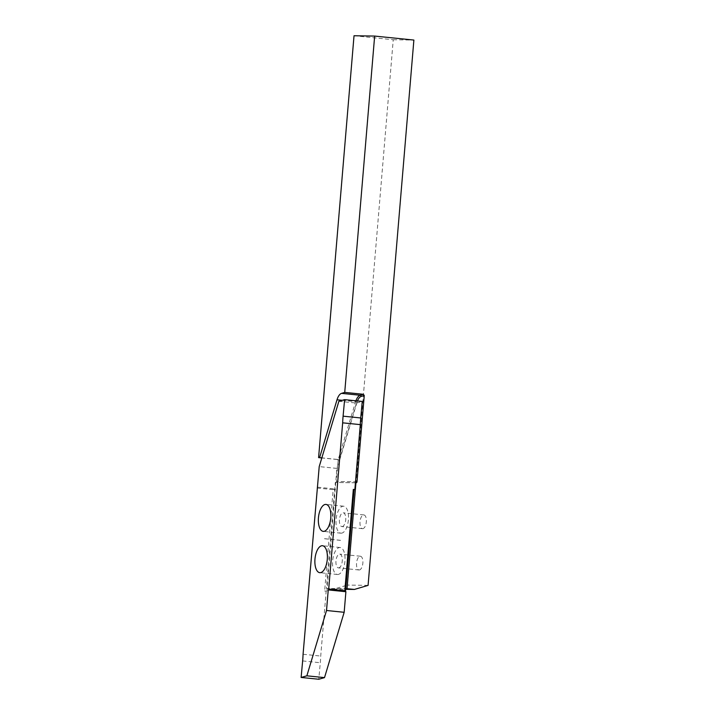 <?xml version="1.0" encoding="UTF-8"?>
<svg xmlns="http://www.w3.org/2000/svg" width="715" height="715" viewBox="0 0 715 715"><rect width="100%" height="100%" fill="white"/><g stroke="black" fill="none" stroke-linecap="round" stroke-linejoin="round"><path stroke-width="0.54" stroke-dasharray="3.58 2.68" d="M338.535 567.889A6.909 3.137 -84.2 0 0 342.244 561.186A6.909 3.137 -84.2 0 0 339.813 554.125A6.909 3.137 -84.2 0 0 339.688 554.116A6.909 3.137 -84.2 0 0 335.979 560.819A6.909 3.137 -84.2 0 0 338.409 567.88A6.909 3.137 -84.2 0 0 338.535 567.889M359.127 569.989A6.909 3.137 -84.2 0 0 362.836 563.286A6.909 3.137 -84.2 0 0 360.405 556.225A6.909 3.137 -84.2 0 0 360.28 556.216A6.909 3.137 -84.2 0 0 356.57 562.92A6.909 3.137 -84.2 0 0 359.002 569.98A6.909 3.137 -84.2 0 0 359.127 569.989M342.002 526.58A6.909 3.137 -84.2 0 0 345.711 519.885A6.909 3.137 -84.2 0 0 343.28 512.825A6.909 3.137 -84.2 0 0 343.155 512.816A6.909 3.137 -84.2 0 0 339.446 519.519A6.909 3.137 -84.2 0 0 341.877 526.571A6.909 3.137 -84.2 0 0 342.002 526.58M362.594 528.68A6.909 3.137 -84.2 0 0 366.303 521.977A6.909 3.137 -84.2 0 0 363.872 514.916A6.909 3.137 -84.2 0 0 363.747 514.916A6.909 3.137 -84.2 0 0 360.038 521.61A6.909 3.137 -84.2 0 0 362.469 528.671A6.909 3.137 -84.2 0 0 362.594 528.68M355.427 482.786L335.299 482.473L326.406 588.382L345.747 588.677M335.299 482.473A1.108 0.983 90.9 0 0 336.372 481.472L355.516 481.767M338.115 460.71A1.108 0.983 90.9 0 0 337.23 459.513L338.231 459.522L339.437 460.728L338.115 460.71L336.372 481.472M337.23 459.513L321.822 457.94M354.023 35.75L393.241 39.745L347.454 585.067L333.762 589.133L345.694 589.312M326.406 588.382L333.762 589.133M368.082 585.379L347.454 585.067M393.241 39.745L413.878 40.067M342.226 400.32L355.641 401.687L338.231 459.522L321.848 457.85M341.118 533.184A13.549 6.149 -84.2 0 0 348.393 520.055A13.549 6.149 -84.2 0 0 343.62 506.211A13.549 6.149 -84.2 0 0 343.388 506.202A13.549 6.149 -84.2 0 0 336.113 519.331A13.549 6.149 -84.2 0 0 340.876 533.175A13.549 6.149 -84.2 0 0 341.118 533.184M337.65 574.494A13.549 6.149 -84.2 0 0 344.925 561.355A13.549 6.149 -84.2 0 0 340.152 547.52A13.549 6.149 -84.2 0 0 339.911 547.502A13.549 6.149 -84.2 0 0 332.645 560.64A13.549 6.149 -84.2 0 0 337.409 574.476A13.549 6.149 -84.2 0 0 337.65 574.494M340.51 540.37L322.867 538.574M317.031 487.996L333.154 489.641L324.646 590.974L326.174 591.135L320.722 656.057A55.296 25.088 95.8 0 1 320.293 662.734L318.774 679.25M326.174 591.135L324.646 590.974M338.874 401.276L356.526 403.072L336.863 468.397L326.961 591.144M356.526 403.072L362.255 401.437M333.154 489.641L335.514 489.257M336.863 468.397L319.212 466.6M335.094 489.257L334.262 489.167M303.071 654.261L320.722 656.057M357.482 400.954A10.511 4.764 -84.2 0 0 357.035 402.268L355.641 401.687A11.61 5.273 95.8 0 1 355.927 400.793M357.035 402.268L339.437 460.728M317.04 487.996L333.172 489.641M317.487 487.183L335.138 488.98M302.642 660.928L320.293 662.734M360.405 556.225L339.813 554.125M363.872 514.916L343.28 512.825M362.469 528.671L341.877 526.571M359.002 569.98L338.409 567.88M356.007 482.795L335.371 482.482M343.62 506.211L325.977 504.415M340.152 547.52L322.51 545.724M340.519 540.317L322.867 538.52M337.409 574.476L319.757 572.679M340.876 533.175L323.225 531.37"/><path stroke-width="1.07" d="M345.747 588.677L347.034 588.695L355.927 482.795L355.427 482.786M321.822 457.94L318.595 457.609L319.605 457.627L337.006 399.792L342.226 400.32M345.694 589.312L354.39 589.446L368.082 585.379L413.878 40.067L374.651 36.072L354.023 35.75L318.595 457.609M355.516 481.767L357 481.794L364.248 395.502L361.147 396.441A10.511 4.764 -84.2 0 0 357.482 400.954M357 481.794A1.108 0.983 -89.1 0 1 355.927 482.795M354.39 589.446L347.034 588.695M374.651 36.072L344.728 392.392L363.363 394.287L364.248 395.502M344.728 392.392L341.547 393.357A11.61 5.273 -84.2 0 0 337.006 399.792M321.848 457.85L319.605 457.627M323.466 531.388A13.549 6.149 -84.2 0 0 330.741 518.25A13.549 6.149 -84.2 0 0 325.977 504.415A13.549 6.149 -84.2 0 0 325.736 504.406A13.549 6.149 -84.2 0 0 318.461 517.535A13.549 6.149 -84.2 0 0 323.225 531.37A13.549 6.149 -84.2 0 0 323.466 531.388M319.998 572.688A13.549 6.149 -84.2 0 0 327.273 559.559A13.549 6.149 -84.2 0 0 322.51 545.724A13.549 6.149 -84.2 0 0 322.268 545.706A13.549 6.149 -84.2 0 0 314.993 558.844A13.549 6.149 -84.2 0 0 319.757 572.679A13.549 6.149 -84.2 0 0 319.998 572.688M344.165 612.299L326.523 610.494L328.248 589.911L345.899 591.716L344.165 612.299L324.512 677.614L318.774 679.25L301.122 677.454L302.642 660.928A55.296 25.088 95.8 0 0 303.071 654.261L319.212 466.6L338.874 401.276L344.612 399.64L362.255 401.437L360.735 417.962A55.296 25.088 95.8 0 0 360.306 424.63L354.855 489.56L353.326 489.4L354.855 489.56M354.077 489.543L345.524 591.394M345.899 591.716L344.827 590.733L353.326 489.4M326.523 610.494L306.86 675.818L301.122 677.454M328.248 589.911L328.703 589.097L344.827 590.733L328.694 589.097M344.612 399.64L343.093 416.166A55.296 25.088 95.8 0 0 342.664 422.833L328.703 589.097M306.86 675.818L324.512 677.614M342.664 422.833L360.306 424.63M341.547 393.357L360.181 395.252L363.363 394.287M355.927 400.793A11.61 5.273 95.8 0 1 360.181 395.252A1.108 0.965 -106.9 0 1 361.147 396.441M343.093 416.166L360.735 417.962"/></g></svg>
